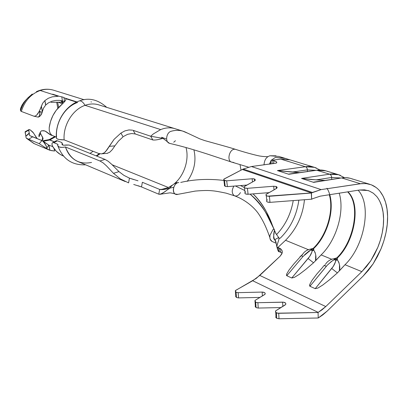 <?xml version="1.0" encoding="UTF-8"?>
<svg xmlns="http://www.w3.org/2000/svg" width="408" height="408" viewBox="0 0 408 408"><rect width="100%" height="100%" fill="white"/><g stroke="black" fill="none" stroke-linecap="round" stroke-linejoin="round"><path stroke-width="0.61" d="M275.716 317.047L276.736 318.296L279.006 318.765L278.71 313.298L276.43 312.834L276.736 318.296L279.006 318.765L318.235 317.995L318.056 312.482L277.481 313.191L275.696 312.273L275.619 310.901L285.054 305.036L285.86 304.123L285.61 303.129L283.55 302.19L257.882 302.705L255.694 302.267L256.056 307.617L258.233 308.06L257.882 302.705L255.694 302.267L255.005 301.736L254.99 300.431L264.909 294.413L265.231 293.464L264.532 292.607L262.155 292.072L238.144 292.663L236.043 292.255L236.451 297.493L238.547 297.906L238.144 292.663L236.043 292.255L235.396 291.745L235.436 290.501L252.674 280.74L318.22 312.39L322.065 309.784L325.783 306.556L361.845 271.646L366.517 266.551L370.796 260.712L374.59 254.271L377.803 247.391L380.363 240.23L382.209 232.958L383.296 225.751L383.586 218.78L383.071 212.211L381.75 206.213L379.644 200.95M276.078 186.481L276.287 188.598L276.078 186.481L273.707 186.242L276.078 186.481L276.905 186.956L277.083 187.843L276.241 188.624L277.154 187.466L276.078 186.481M274.059 189.827L273.707 186.242L247.421 188.328L244.866 187.991L244.147 187.252L244.535 186.38L255.153 180.484L255.133 179.377L254.408 178.974L254.623 180.917L254.408 178.974L253.363 178.76L252.134 178.755L254.408 178.974L255.184 180.448L244.346 186.584C243.836 187.762 244.861 188.343 247.421 188.328L273.707 186.242L274.059 189.827M224.324 185.451L225.206 186.39L227.419 186.619L226.69 180.821L252.134 178.755L252.501 182.055L252.134 178.755L226.69 180.821L224.476 180.601L225.206 186.39L227.419 186.619L226.69 180.821L223.803 180.198L223.87 179.112L242.296 169.483L311.462 192.943L321.096 189.598L251.43 166.53L243.183 169.04L312.406 192.454L321.096 189.598L360.417 183.727L366.114 183.569L371.362 184.829L376.028 187.445M311.942 199.094L312.747 198.665L311.635 199.257L311.462 192.943L267.454 196.166L265.909 195.141L266.261 194.223L276.241 188.624L266.144 194.351C265.547 195.631 266.623 196.274 269.367 196.279L311.289 193.035L311.635 199.257L311.942 199.094M48.69 149.751L46.594 148.537L49.944 150.287L48.96 145.217L52.8 146.64L48.96 145.217L41.958 140.566L29.677 135.624L28.698 129.744L30.258 129.917L32.91 132.177L37.174 138.598M42.59 140.867L49.235 139.587L49.766 140L43.335 141.296L49.766 140L55.544 136.777L49.766 140L54.279 141.826L49.235 139.587L54.825 136.496L49.235 139.587L42.59 140.867M93.085 151.276L90.03 153.413M62.409 100.914L64.576 101.618L63.964 97.527L61.797 96.834L63.964 97.527L64.576 101.618L59.614 100.383L62.409 100.914L61.797 96.834L62.409 100.914M63.286 103.056L61.771 100.73M137.996 180.815L129.443 178.123L128.586 182.876L120.386 178.918L113.485 173.329L106.432 165.811L103.066 162.828L99.924 160.976L65.459 146.987C60.573 147.839 57.972 147.242 57.661 145.202L57.91 144.345L53.851 142.693L57.431 140.791L56.243 140.699L57.431 140.791L61.501 142.423L57.431 140.791L53.851 142.693L52.673 142.596L52.01 143.371L52.04 144.84L52.841 146.712C55.457 151.036 58.92 154.112 63.22 155.933L63.48 156.04M65.831 145.019C63.403 145.442 62.118 145.146 61.965 144.126L62.082 143.718L62.042 144.509L62.755 145.039L64.102 145.222L69.079 145.034L105.019 159.406L69.079 145.034L65.831 145.019M96.722 156.085L99.98 153.852M169.427 188.246C165.041 189.475 161.787 189.868 159.661 189.429L161.884 189.338L168.407 187.501L172.88 184.844L168.407 187.501L112.164 164.781L168.407 187.501L161.884 189.338L159.661 189.429L142.367 182.294L159.661 189.429L158.773 194.193L141.52 186.941L133.707 184.462M185.997 147.543C189.45 159.564 184.115 175.853 174.119 183.875C184.115 175.853 189.45 159.564 185.997 147.543M133.788 179.591L129.443 178.123L128.586 182.876L120.386 178.918L113.485 173.329L118.973 171.625L123.853 175.323L129.443 178.123L123.853 175.323L118.973 171.625L111.614 164.24L108.191 161.257L105.019 159.406L99.924 160.976L65.459 146.987C67.85 154.132 72.073 159.018 78.127 161.644L125.236 181.545M56.243 137.731L56.86 138.735L58.992 139.495L64.138 139.868C62.898 125.399 72.624 109.477 85.048 105.335C82.793 101.618 80.667 100.23 78.668 101.174C80.667 100.23 82.793 101.618 85.048 105.335C72.624 109.477 62.898 125.399 64.138 139.868L98.659 153.474L101.561 153.903L104.264 152.796L106.753 150.2L114.092 139.332L120.885 133.105L124.879 130.902L128.923 129.943L132.524 130.157L128.923 129.943L124.879 130.902L120.885 133.105L123.088 136.808L118.488 141.102L123.088 136.808L120.885 133.105L114.092 139.332L105.534 151.669L104.264 152.796L101.561 153.903L98.659 153.474L64.138 139.868C58.675 139.842 56.075 139.046 56.335 137.476M52.489 135.573L56.33 137.088L52.489 135.573L51.127 134.558L49.96 132.722L51.127 134.558M49.251 130.336L49.96 132.722L49.251 130.336L49.2 127.755L49.251 130.336M60.364 105.764C54.116 111.619 50.393 118.947 49.2 127.755L50.495 121.553L52.872 115.642L56.212 110.298L62.669 103.647L60.364 105.764M64.801 101.465L62.669 103.647L64.801 101.465L65.882 99.72L64.801 101.465M65.785 98.68L65.882 99.72L65.785 98.68L76.515 102.112L65.785 98.68M56.554 137.175C55.258 122.609 65.066 106.605 77.637 102.469M34.037 116.224L38.189 117.122L39.377 116.657L40.576 115.541L41.642 113.878L42.417 111.506L41.392 106.233L42.636 103.275L44.905 100.577L48.307 98.272L52.27 96.834L58.262 96.273L40.203 90.494C30.931 93.957 24.638 100.934 21.318 111.43L33.752 116.142L35.129 116.132L36.608 115.183L38.046 113.475L40.402 108.972L42.636 103.275L44.905 100.577L45.645 105.106M59.512 96.375L61.797 96.834L59.512 96.375M84.13 99.72L53.601 90.209C49.266 88.913 44.803 89.005 40.203 90.494L58.262 96.273L52.27 96.834L48.307 98.272L44.905 100.577L45.625 105.126L44.905 100.577L45.752 104.994L48.363 102.903L52 101.22L55.973 100.404L59.191 100.353L55.973 100.404L52 101.22L48.363 102.903L45.752 104.994L44.905 100.577L45.625 105.126L44.905 100.577M90.959 101.857L91.463 102.005M162.466 138.317L150.705 136.236L133.141 130.336L135.252 133.972L131.779 133.518L127.668 134.298L123.599 136.415L127.668 134.298L131.779 133.518L135.252 133.972L133.141 130.336L150.705 136.236L153.321 133.941L150.705 136.236L152.816 139.954L135.252 133.972L152.816 139.954C155.025 140.27 158.411 139.714 162.976 138.292L163.011 138.281C158.431 139.709 155.03 140.27 152.816 139.954L150.705 136.236L162.726 138.358M175.231 128.755C171.436 127.546 167.428 127.536 163.205 128.714L160.681 129.586L85.048 105.335L160.681 129.586L153.321 133.941M175.216 128.749L98.721 104.846C94.33 103.525 89.77 103.688 85.048 105.335M235.589 296.361L236.451 297.493L238.547 297.906L259.916 297.401L238.547 297.906L238.144 292.663L262.155 292.072C264.568 292.225 265.531 292.949 265.047 294.245L254.969 300.461L255.694 302.267L256.056 307.617L258.233 308.06L280.837 307.566L258.233 308.06L257.882 302.705L282.627 302.139C285.202 302.328 286.212 303.119 285.656 304.516L275.655 310.85L275.482 311.911L276.43 312.834L276.736 318.296L275.788 317.368L275.925 316.348M255.122 306.428L256.056 307.617L255.326 305.796L255.056 301.798M373.264 193.183L369.128 190.913L364.492 189.842L359.463 190.021L320.178 196.177L312.747 198.665L320.178 196.177L359.463 190.021L368.041 190.541L369.128 190.913L373.376 193.264L376.798 196.564C381.21 202.317 383.474 209.722 383.586 218.78C383.739 227.791 381.811 237.329 377.803 247.391L370.796 260.712L361.845 271.646L345.005 264.726C364.507 245.927 372.06 205.061 358.147 190.225C372.06 205.061 364.507 245.927 345.005 264.726L361.845 271.646L325.783 306.556L318.22 312.39L252.674 280.74L259.789 275.441L325.783 306.556L259.789 275.441L280.163 256.158L281.831 253.904L282.26 251.578L281.387 249.548L277.879 247.477L285.549 240.292L308.208 249.604L285.549 240.292C296.575 229.016 302.884 215.495 304.46 199.742C302.884 215.495 296.575 229.016 285.549 240.292L277.879 247.477L279.363 248.11L280.77 252.353M380.006 191.311L383.204 196.309L385.56 202.286L387.029 209.08L387.595 216.505L387.248 224.38L386.014 232.514L383.928 240.715L381.036 248.788L377.415 256.545L373.147 263.813L368.322 270.412L363.054 276.18L327.185 311.075L322.866 314.843L318.393 317.898L327.185 311.075L363.054 276.18L373.147 263.813L381.036 248.788C385.555 237.446 387.743 226.685 387.595 216.505C387.493 206.269 384.963 197.875 380.006 191.311C377.752 188.445 374.87 186.288 371.362 184.829L366.823 183.651L361.952 183.544L321.096 189.598L251.43 166.53L276.226 163.103L276.792 162.384L275.971 161.527L272.35 160.186L280.837 159.125L305.393 166.719L277.399 170.575L288.788 174.277L316.802 170.243L329.552 174.185L301.532 178.424L313.645 182.366L341.659 177.929L360.417 183.727L341.659 177.929L339.798 178.22M227.419 186.619L246.84 185.064L227.419 186.619M245.794 191.888L245.208 192.296M244.836 193.168L245.55 193.917L248.095 194.269L268.964 192.637L248.095 194.269L247.421 188.328L248.095 194.269C245.545 194.274 244.519 193.683 245.029 192.489L244.484 187.756M267.464 199.854L266.878 200.282M266.536 201.2L267.327 201.991L269.989 202.363L311.63 199.196L269.989 202.363L269.367 196.279L269.989 202.363C267.25 202.353 266.174 201.695 266.766 200.404L266.276 195.656M54.004 148.486L54.575 151.021L54.004 148.486L54.575 151.021L54.07 148.583L54.575 151.021L49.944 150.287L48.736 145.064L46.594 148.537L46.66 147.104L45.65 144.978L42.896 141.035L41.958 140.566L39.234 143.672L28.677 139.245L32.737 136.772L41.958 140.566L39.234 143.672L46.594 148.537L39.234 143.672L28.677 139.245L32.737 136.772L29.677 135.624L29.274 133.416L25.867 136.277L29.238 133.074L29.274 133.416L25.867 136.277L25.143 131.702M53.601 90.209C47.889 88.531 42.152 89.021 36.389 91.683L38.857 90.709M38.923 135.007L38.995 136.772L38.923 135.007L40.213 132.381M22.287 104.632L20.461 108.916L20.553 110.849C22.006 105.886 24.444 101.561 27.872 97.879L23.848 102.321L21.726 105.657M32.314 94.024L27.872 97.879C24.444 101.561 22.006 105.886 20.553 110.849L21.318 111.43C24.638 100.934 30.931 93.957 40.203 90.494C44.35 89.143 48.414 88.939 52.397 89.882M63.179 103.158L61.175 102.194L51.056 102.332L60.95 102.189L63.138 103.112M60.986 100.567L62.302 102.5M63.266 155.948L60.195 154.362L56.131 151.047L52.841 146.712L52.04 144.84L52.01 143.371L52.673 142.596L53.851 142.693L57.91 144.345L57.808 145.936L59.242 147.023L61.955 147.4L65.459 146.987C70.472 159.712 79.167 164.858 91.55 162.435M34.292 143.677L26.199 137.986M28.677 139.245L26.877 138.516L34.221 143.652L49.368 150.062M49.944 150.287L49.501 150.119M54.575 151.021L54.121 148.655L54.575 151.021L51.041 150.572M114.877 145.86L118.488 141.102L114.877 145.86L109.114 146.37L114.877 145.86L112.297 149.649L114.877 145.86M109.691 152.276L112.297 149.649L109.691 152.276L106.922 153.418L109.691 152.276M61.501 142.423L62.2 143.335L62.082 143.718L62.138 142.958L61.501 142.423M43.498 108.186L45.625 105.126L43.498 108.186L42.417 111.506L43.498 108.186M41.534 140.393L42.881 139.47L43.044 138.46L40.208 132.799L40.305 132.039L41.524 130.784L44.972 130.968L50.021 134.614L52.709 135.66M21.318 111.43L33.752 116.142L35.129 116.132L36.608 115.183L39.306 111.302L40.525 112.052L42.32 112.022L41.392 106.233L39.306 111.302C40.514 112.195 39.642 116.933 38.189 117.122L39.178 116.204L39.923 113.419L39.306 111.302L41.392 112.118M38.056 117.132L39.377 116.657L40.576 115.541L42.32 112.022M48.736 145.064L42.896 141.035C44.773 143.081 47.338 147.135 46.594 148.537L48.736 145.064M51.286 135.313L46.033 131.544L43.931 130.708L41.524 130.784L40.305 132.039L40.484 133.589L42.662 137.353L42.208 140.168L42.662 137.353L43.013 138.256M62.45 103.851L58.364 102.26L62.45 103.851M57.671 102.275L58.63 107.452L57.671 102.275M56.697 102.296L57.824 108.339L56.697 102.296M29.238 133.074L25.842 136.099L25.102 132.223L28.682 130.213L29.238 133.074M21.129 106.932L20.4 109.334L20.553 110.849M36.516 137.935L33.568 133.074L30.258 129.917L28.978 129.55L28.682 130.213L25.102 132.223L25.372 131.57L28.733 129.688M38.995 136.772L40.484 133.589L38.995 136.772M26.75 99.088L24.954 101M31.926 94.304L27.045 98.767M25.867 136.277L26.03 137.516M26.163 137.919L27.764 138.868M173.721 187.308L162.741 189.598L159.661 189.429L158.773 194.193L141.52 186.941L142.367 182.294L141.52 186.941L138.021 185.706M113.485 173.329L118.973 171.625L111.614 164.24L108.191 161.257L105.019 159.406L99.924 160.976L103.066 162.828L106.432 165.811L113.485 173.329M169.121 188.317L170.452 187.267C166.234 190.944 162.736 193.285 159.967 194.285L158.773 194.193C161.022 194.381 164.312 192.55 168.642 188.7M175.45 140.729L173.721 142.234M185.456 132.126C181.076 130.106 176.322 129.821 171.197 131.259C166.214 132.401 164.873 142.214 169.524 143.346C164.873 142.208 166.219 132.401 171.197 131.259C175.241 130.106 179.092 130.055 182.759 131.106L186.935 132.901M177.934 194.356L175.394 194.075C171.176 192.127 174.053 182.539 178.852 182.539C172.666 182.662 171.284 195.707 177.572 194.432M187.282 181.346C194.279 171.294 196.483 160.793 193.892 149.833C196.483 160.793 194.279 171.294 187.282 181.346M241.021 170.136L240.052 164.761L241.021 170.136M233.835 162.496L232.024 162.18C226.282 161.537 229.347 148.395 235.054 149.282M240.465 192.601C238.507 195.677 236.375 196.666 234.075 195.575C231.693 193.285 231.632 190.128 233.891 186.099C231.586 190.256 231.698 193.448 234.228 195.667M223.921 180.448C208.666 178.612 194.264 179.27 180.719 182.422C194.264 179.27 208.666 178.612 223.921 180.448M240.511 185.574L244.249 187.496L240.511 185.574M253.057 193.882C262.002 202.929 268.637 213.965 272.967 226.996L269.061 217.556C265.261 208.396 259.927 200.501 253.057 193.882M269.117 219.009L267.623 215.511M235.421 185.977L244.805 190.526L235.421 185.977M250.053 194.116C256.979 199.752 262.446 206.387 266.46 214.011L273.834 228.857C268.668 215.189 260.743 203.612 250.053 194.116M271.774 241.322L270.494 239.991L269.861 237.879L269.989 235.299L272.921 229.719L273.834 228.857L272.921 229.719L269.984 235.294L269.841 237.655L270.147 239.2L272.054 241.459L276.231 243.29M278.888 156.437L269.974 155.769C266.353 156.861 264.369 159.905 264.017 164.909C264.369 159.905 266.353 156.861 269.974 155.769L276.012 155.82M269.428 164.21L270.948 160.681L269.428 164.21M285.223 158.386L275.369 157.437L271.259 160.227L275.369 157.437L284.677 158.207M276.206 243.173L274.732 239.715C271.82 238.425 275.859 229.73 273.834 228.857L274.441 230.311C273.391 234.33 273.493 237.466 274.732 239.715L278.654 237.502L275.635 233.259L278.654 237.502L274.732 239.715L276.206 243.173M293.245 200.593C290.93 213.858 285.462 225.078 276.838 234.263M223.9 180.285L224.497 185.008L225.206 186.39L224.476 180.601L223.763 179.234L243.183 169.04L251.43 166.53L276.165 163.134C277.445 162.425 276.69 161.604 273.895 160.67L273.544 163.679L273.895 160.67L272.35 160.186L280.837 159.125L305.393 166.719L314.491 167.346L320.045 170.003M349.896 178.22L345.673 177.653L341.659 177.929C345.622 177.317 349.274 177.72 352.619 179.132M279.266 251.71L280.75 252.343L279.266 251.71L277.879 247.477C274.814 248.049 280.347 238.486 278.654 237.502L279.031 238.797C278.22 242.174 275.619 247.692 277.879 247.477L279.266 251.71C277.986 251.195 276.976 248.395 276.236 243.321C275.839 241.25 275.334 240.052 274.732 239.715C276.583 240.796 277.165 252.649 279.266 251.71M331.332 259.111L321.121 254.913C336.416 240.322 344.944 211.471 339.211 193.193C344.944 211.471 336.416 240.322 321.121 254.913L331.332 259.111M324.309 170.437L325.885 170.835L316.802 170.243L329.552 174.185L338.62 174.741L344.469 177.659M284.442 158.146L289.904 159.824L280.837 159.125M309.478 256.673L291.776 277.991L286.798 275.726L303.062 256.408C301.114 255.653 300.11 255.867 300.048 257.05L293.694 264.103L289.099 269.918L286.712 273.926L286.487 275.385L286.798 275.726L291.776 277.991L294.362 277.389L299.192 274.426L305.801 269.392L313.543 262.778L321.121 254.913L315.537 260.799C316.455 257.193 315.884 253.71 313.834 250.334L315.103 252.491L315.721 255.117L315.537 260.799M333.106 266.577L315.211 288.665L309.937 286.263L326.385 266.251C324.314 265.45 323.218 265.644 323.09 266.832L316.715 274.161L312.125 280.204L309.784 284.381L309.601 285.906L309.937 286.263L315.211 288.665L317.893 288.058L322.83 284.988L329.542 279.76L337.385 272.901L345.005 264.726L339.395 270.841C340.318 267.128 339.675 263.512 337.462 259.998L338.829 262.247L339.517 264.97L339.395 270.841M313.451 182.274L314.548 182.039L313.451 182.274M311.462 192.943L312.406 192.454L243.183 169.04L242.296 169.483L311.462 192.943M235.452 291.817L235.768 295.831L236.451 297.493L236.043 292.255L235.36 290.608L256.3 278.384L280.163 256.158L282.132 253.072C282.606 250.838 281.683 249.186 279.363 248.11L280.75 252.343L282.112 253.149M290.751 173.981L288.788 174.277L277.399 170.575L300.099 172.65L291.965 172.084L307.397 169.896L307.418 171.595L307.397 169.896C307.285 168.274 306.617 167.214 305.393 166.719C306.617 167.214 307.285 168.274 307.397 169.896L315.481 170.299M304.679 254.663L309.167 250.961L310.886 250.053L312.227 250.604L312.038 251.782L309.85 256.117M293.694 264.103L289.099 269.918L286.712 273.926L286.798 275.726L303.062 256.408L311.391 249.507L310.886 250.053L312.227 250.604L312.737 250.058L311.391 249.507L313.252 248.319L313.711 248.503L312.737 250.058L310.718 249.059L313.252 248.319C326.599 235.753 334.111 210.824 329.302 194.749C334.111 210.824 326.599 235.753 313.252 248.319L310.718 249.059C307.122 249.793 304.49 251.461 302.823 254.067L301.028 255.964M329.71 194.682C334.637 210.757 327.124 235.875 313.711 248.503L313.252 248.319L311.391 249.507L310.718 249.059L310.886 250.053L310.718 249.059L308.193 249.655M288.869 174.063L315.139 170.483M316.802 170.243C320.765 169.692 324.436 170.116 327.813 171.528M316.424 168.035C313.038 166.627 309.361 166.189 305.393 166.719L277.399 170.575L291.965 172.084L307.397 169.896M326.966 188.231C336.294 203 329.327 233.983 313.711 248.503L313.834 250.334L313.711 248.503L312.737 250.058L313.834 250.334L312.737 250.058L312.227 250.604L313.834 250.334L312.227 250.604C311.656 253.343 310.274 255.984 308.081 258.524L313.543 262.778L308.081 258.524L291.776 277.991L294.362 277.389L299.192 274.426L305.801 269.392L313.543 262.778M302.073 255.127L302.828 254.062M300.487 256.596L300.048 257.05C300.11 255.867 301.114 255.653 303.062 256.408M315.506 182.009L313.645 182.366L301.532 178.424L311.146 179.525L325.666 180.458L316.236 179.882L331.668 177.475L331.689 179.505L331.668 177.475C331.551 175.807 330.847 174.711 329.552 174.185C330.847 174.711 331.551 175.807 331.668 177.475L340.282 177.959M328.027 264.445L332.607 260.625L334.376 259.692L335.799 260.273L335.641 261.497L333.479 266.001M316.715 274.161L312.125 280.204L309.784 284.381L309.937 286.263L327.328 265.169L331.133 261.691L334.892 259.126L334.376 259.692L335.799 260.273L336.314 259.707L334.892 259.126L336.789 257.892L337.273 258.091L336.314 259.707L334.162 258.652L336.789 257.892C354.394 241.21 360.749 204.296 347.631 191.872M337.385 272.901L329.542 279.76L322.83 284.988L317.893 288.058L315.211 288.665L331.699 268.495L337.385 272.901L331.699 268.495C333.917 265.863 335.284 263.124 335.799 260.273L337.462 259.998L335.799 260.273L336.314 259.707L337.462 259.998L336.314 259.707L337.273 258.091L337.462 259.998L337.273 258.091C354.996 241.296 361.284 204.056 347.927 191.826C361.284 204.056 354.996 241.296 337.273 258.091L336.789 257.892C354.251 241.327 360.697 204.791 347.876 192.132M313.675 182.126L341.659 177.929M340.542 175.43C337.176 174.017 333.515 173.604 329.552 174.185L301.532 178.424L316.236 179.882L331.668 177.475M325.13 264.838L324.284 265.613M331.515 259.243L334.162 258.652C330.184 259.442 327.308 261.309 325.538 264.251M323.09 266.832C323.218 265.644 324.314 265.45 326.385 266.251M334.376 259.692L334.162 258.652L334.376 259.692M334.892 259.126L336.789 257.892L334.162 258.652L334.892 259.126M271.922 163.889L272.35 160.186C271.152 159.615 270.494 160.915 270.387 164.087L271.187 160.298L272.35 160.186L271.922 163.889M298.86 200.165C296.662 215.45 290.47 228.103 280.276 238.124L279.261 238.466M262.4 295.968L262.155 292.072L262.4 295.968M282.846 306.357L282.627 302.139L282.846 306.357M278.71 313.298L279.006 318.765L318.235 317.995L318.056 312.482L278.71 313.298M76.913 101.929L64.005 97.803M59.532 96.375L52.617 94.166M61.97 144.095L62.143 144.661M96.176 155.871L99.266 153.683M78.591 101.225C64.954 106.264 55.32 122.323 56.35 137.445M79.677 100.832C88.934 97.39 97.94 99.557 106.697 107.335M33.874 143.504L26.515 138.322M85.629 164.817C72.216 165.388 63.011 159.202 58.018 146.258M62.847 145.07L62.2 143.341M52.953 142.535L55.809 141.015M102.275 153.765L107.605 153.286M174.971 128.673L183.003 131.182M166.061 138.893L161.599 137.297L169.488 143.335M175.741 194.239C175.364 193.871 170.223 192.601 169.539 192.897L159.967 194.285M176.965 182.891L177.179 182.6L176.894 182.575C171.105 185.125 171.38 186.818 168.734 189.083M177.138 194.473L195.182 191.092C202.883 190.419 208.57 190.322 212.252 190.791C214.843 190.949 219.489 191.745 226.2 193.178L234.666 195.871M184.875 131.866L199.864 138.883L204.724 140.587C217.234 144.095 228.715 147.135 235.686 149.41C246.493 152.964 259.269 156.136 260.375 156.106C263.007 156.432 262.171 156.524 267.765 156.687M169.713 143.402C181.101 146.049 189.883 148.451 207.04 153.944L231.464 162.027M266.46 214.011L269.061 217.556M234.631 195.86C245.687 199.884 254.857 207.917 259.111 214.674C264.466 222.656 267.867 231.795 269.826 237.415M231.586 162.068L248.395 167.122M279.087 156.499L284.483 158.151M276.456 234.544L274.441 230.311M350.707 178.444L369.806 184.294M325.885 170.835L338.62 174.741L344.408 177.659M289.945 159.824L314.491 167.346L320.025 170.003M315.736 170.396L317.893 170.111M279.031 238.797L279.189 238.435M275.961 316.292L275.742 312.324"/></g></svg>
